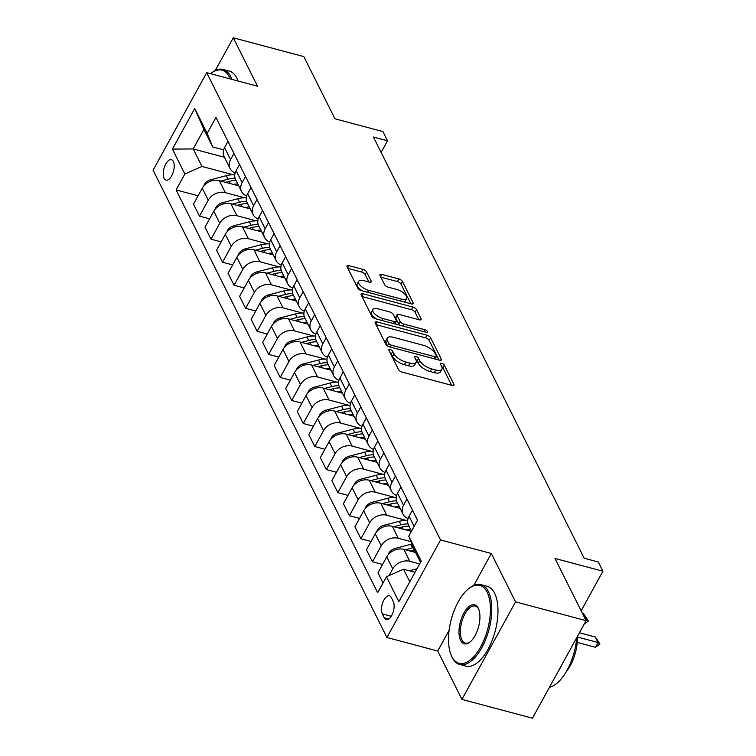 <?xml version="1.0" encoding="UTF-8"?>
<svg xmlns="http://www.w3.org/2000/svg" width="756" height="756" viewBox="0 0 756 756"><rect width="100%" height="100%" fill="white"/><g stroke="black" fill="none" stroke-linecap="round" stroke-linejoin="round"><path stroke-width="1.13" d="M390.219 349.612A2.268 0.936 28.8 0 0 388.868 349.782A2.268 0.936 28.8 0 0 388.915 350.359L398.535 369.58A3.241 1.342 28.8 0 0 402.211 372.132L452.06 385.409A3.241 1.342 28.8 0 0 453.997 385.163A3.241 1.342 28.8 0 0 453.931 384.331L444.301 365.11A2.268 0.936 28.8 0 0 441.731 363.324A2.268 0.936 28.8 0 0 440.379 363.504A2.268 0.936 28.8 0 0 440.427 364.08L441.674 366.565A10.376 4.29 28.8 0 1 441.901 369.202A10.376 4.29 28.8 0 1 435.711 369.996L431.553 368.89A10.376 4.29 28.8 0 1 419.797 360.735L418.55 358.25A2.268 0.936 28.8 0 0 415.98 356.473A2.268 0.936 28.8 0 0 414.619 356.643A2.268 0.936 28.8 0 0 414.675 357.219L415.913 359.705A10.376 4.29 28.8 0 1 416.15 362.341A10.376 4.29 28.8 0 1 409.95 363.135L405.802 362.029A10.376 4.29 28.8 0 1 394.037 353.884L392.789 351.389A2.268 0.936 28.8 0 0 390.219 349.612M164.08 178.359A10.575 4.942 -75.1 0 0 165.999 180.136A10.575 4.942 -75.1 0 0 172.699 173.615A10.575 4.942 -75.1 0 0 173.36 161.491A10.575 4.942 -75.1 0 0 171.442 159.705A10.575 4.942 -75.1 0 0 164.732 166.226A10.575 4.942 -75.1 0 0 164.08 178.359M366.584 271.924A3.241 1.342 28.8 0 0 362.908 269.372L348.922 265.649A3.241 1.342 28.8 0 0 346.985 265.895A3.241 1.342 28.8 0 0 347.061 266.717L357.749 288.074A3.241 1.342 28.8 0 0 361.415 290.616L411.273 303.893A3.241 1.342 28.8 0 0 413.211 303.647A3.241 1.342 28.8 0 0 413.135 302.825L402.447 281.468A3.241 1.342 28.8 0 0 398.771 278.926L381.884 274.428A3.241 1.342 28.8 0 0 379.947 274.674A3.241 1.342 28.8 0 0 380.013 275.496L384.587 284.634A3.241 1.342 28.8 0 0 388.263 287.185L396.645 289.416A8.675 3.582 28.8 0 1 404.318 293.583A8.675 3.582 28.8 0 1 406.662 298.431A8.675 3.582 28.8 0 1 401.483 299.092L368.663 290.351A8.675 3.582 28.8 0 1 360.999 286.184A8.675 3.582 28.8 0 1 358.646 281.336A8.675 3.582 28.8 0 1 363.825 280.674L369.297 282.13A3.241 1.342 28.8 0 0 371.234 281.884A3.241 1.342 28.8 0 0 371.158 281.062L366.584 271.924L365.139 274.56A3.241 1.342 28.8 0 0 361.462 272.009L347.902 268.399M449.111 630.287L437.715 651.029L461.925 699.413L515.554 601.87L586.089 620.657L554.961 558.448L602.919 571.224L598.308 562.001L584.199 558.249L373.417 137.034L387.526 140.786L382.914 131.572L334.946 118.796L303.808 56.587L233.273 37.8L215.29 70.506M515.554 601.87L491.334 553.486L440.55 539.964L206.7 72.661L257.484 86.184L233.273 37.8M377.083 321.924A3.241 1.342 28.8 0 0 375.146 322.169A3.241 1.342 28.8 0 0 375.222 322.992L385.9 344.339A3.241 1.342 28.8 0 0 389.576 346.891L439.434 360.168A3.241 1.342 28.8 0 0 441.362 359.922A3.241 1.342 28.8 0 0 441.296 359.091L430.608 337.743A3.241 1.342 28.8 0 0 426.932 335.201L377.083 321.924L375.826 324.211M371.82 316.206L361.141 294.859A3.241 1.342 28.8 0 1 361.066 294.027A3.241 1.342 28.8 0 1 363.003 293.782L412.852 307.059A3.241 1.342 28.8 0 1 416.528 309.61L421.101 318.748A3.241 1.342 28.8 0 1 421.177 319.571A3.241 1.342 28.8 0 1 419.24 319.816L399.017 314.43A3.241 1.342 28.8 0 0 397.089 314.676A3.241 1.342 28.8 0 0 397.155 315.507L400.189 321.565A3.241 1.342 28.8 0 0 403.865 324.116L424.91 329.72A2.268 0.936 28.8 0 1 426.923 330.807A2.268 0.936 28.8 0 1 427.537 332.082A2.268 0.936 28.8 0 1 426.186 332.253L375.496 318.758A3.241 1.342 28.8 0 1 371.82 316.206M586.089 620.657L532.47 718.2L461.925 699.413M393.318 601.578L391.287 597.523A10.244 4.791 -75.1 0 0 389.425 595.804A10.244 4.791 -75.1 0 0 382.933 602.116A10.244 4.791 -75.1 0 0 382.3 613.872L384.331 617.926A10.244 4.791 -75.1 0 0 386.184 619.646A10.244 4.791 -75.1 0 0 392.676 613.333A10.244 4.791 -75.1 0 0 393.318 601.578M440.55 539.964L386.93 637.497L153.081 170.204L206.7 72.661M420.534 562.284L414.241 549.725L408.75 536.174L417.52 520.222L215.961 117.445L207.191 133.396L212.682 146.947L203.922 129.437L193.196 148.941L201.956 166.452L233.094 174.749M408.75 536.174L421.205 561.056L398.885 601.653L386.439 576.771L403.515 569.23L415.025 572.292M198.091 195.795L176.101 189.945L377.669 592.723L386.439 576.771M176.101 189.945L184.87 173.993L172.415 149.102L194.736 108.505L207.191 133.396M437.715 651.029L386.93 637.497M381.118 152.438L387.526 140.786M581.156 610.81L602.919 571.224M403.515 569.23L409.809 581.799M224.409 157.257L193.196 148.941L172.415 149.102M209.62 218.834L199.489 216.14L193.489 204.158L202.258 188.206A13.211 10.329 -26.6 0 1 219.344 180.665L238.707 185.825M199.489 216.14L208.25 200.189A13.211 10.329 -26.6 0 1 225.335 192.648L244.632 197.788M221.149 241.882L211.018 239.179L205.018 227.197L213.787 211.245A13.211 10.329 -26.6 0 1 230.873 203.714L250.236 208.864M211.018 239.179L219.788 223.228A13.211 10.329 -26.6 0 1 236.864 215.696L256.161 220.828M232.678 264.921L222.547 262.228L216.556 250.245L225.316 234.294A13.211 10.329 -26.6 0 1 242.402 226.753L261.774 231.912M222.547 262.228L231.317 246.276A13.211 10.329 -26.6 0 1 248.403 238.735L267.69 243.876M244.207 287.96L234.076 285.267L228.085 273.285L236.855 257.333A13.211 10.329 -26.6 0 1 253.931 249.792L273.303 254.952M234.076 285.267L242.846 269.316A13.211 10.329 -26.6 0 1 259.932 261.774L279.219 266.915M255.745 311.009L245.615 308.306L239.614 296.324L248.384 280.372A13.211 10.329 -26.6 0 1 265.469 272.84L284.832 277.991M245.615 308.306L254.375 292.355A13.211 10.329 -26.6 0 1 271.461 284.823L290.748 289.954M267.274 334.048L257.144 331.345L251.143 319.372L259.913 303.421A13.211 10.329 -26.6 0 1 276.998 295.88L296.361 301.039M257.144 331.345L265.914 315.403A13.211 10.329 -26.6 0 1 282.99 307.862L302.287 313.003M278.803 357.087L268.673 354.394L262.672 342.411L271.442 326.46A13.211 10.329 -26.6 0 1 288.527 318.919L307.89 324.078M268.673 354.394L277.443 338.442A13.211 10.329 -26.6 0 1 294.528 330.901L313.816 336.042M290.332 380.136L280.202 377.433L274.211 365.45L282.971 349.499A13.211 10.329 -26.6 0 1 300.056 341.967L319.429 347.117M280.202 377.433L288.972 361.481A13.211 10.329 -26.6 0 1 306.057 353.95L325.345 359.081M301.871 403.175L291.731 400.472L285.74 388.499L294.509 372.547A13.211 10.329 -26.6 0 1 311.585 365.006L330.958 370.166M291.731 400.472L300.501 384.53A13.211 10.329 -26.6 0 1 317.586 376.989L336.874 382.13M313.4 426.214L303.269 423.521L297.269 411.538L306.038 395.586A13.211 10.329 -26.6 0 1 323.124 388.045L342.487 393.205M303.269 423.521L312.03 407.569A13.211 10.329 -26.6 0 1 329.115 400.028L348.403 405.169M324.929 449.262L314.798 446.56L308.798 434.577L317.567 418.626A13.211 10.329 -26.6 0 1 334.653 411.094L354.016 416.244M314.798 446.56L323.568 430.608A13.211 10.329 -26.6 0 1 340.644 423.076L359.941 428.208M336.458 472.302L326.327 469.599L320.327 457.626L329.096 441.674A13.211 10.329 -26.6 0 1 346.182 434.133L365.545 439.293M326.327 469.599L335.097 453.657A13.211 10.329 -26.6 0 1 352.183 446.116L371.47 451.256M347.987 495.341L337.856 492.647L331.865 480.665L340.635 464.713A13.211 10.329 -26.6 0 1 357.711 457.172L377.083 462.332M337.856 492.647L346.626 476.696A13.211 10.329 -26.6 0 1 363.712 469.155L382.999 474.295M359.525 518.389L349.385 515.687L343.394 503.704L352.164 487.752A13.211 10.329 -26.6 0 1 369.24 480.221L388.612 485.371M349.385 515.687L358.155 499.735A13.211 10.329 -26.6 0 1 375.241 492.203L394.528 497.335M371.054 541.428L360.924 538.726L354.923 526.752L363.693 510.801A13.211 10.329 -26.6 0 1 380.778 503.26L400.141 508.419M360.924 538.726L369.684 522.783A13.211 10.329 -26.6 0 1 386.77 515.242L406.057 520.383M382.583 564.467L372.453 561.774L366.452 549.792L375.222 533.84A13.211 10.329 -26.6 0 1 392.307 526.299L411.387 531.383M372.453 561.774L381.222 545.823A13.211 10.329 -26.6 0 1 398.299 538.281L410.98 541.655M383.046 582.942L377.991 572.831L386.751 556.879A13.211 10.329 -26.6 0 1 403.836 549.347L415.62 552.485M389.038 575.618L392.751 568.862A13.211 10.329 -26.6 0 1 409.837 561.33L419.627 563.938M223.625 149.858L212.682 146.947M411.519 531.147L408.542 525.203A13.211 10.329 -26.6 0 1 409.072 516.282L412.464 510.12M408.127 518.493A13.211 10.329 -26.6 0 1 403.005 514.146A13.211 10.329 -26.6 0 1 403.534 505.225L406.926 499.055M403.005 514.146L397.013 502.164A13.211 10.329 -26.6 0 1 397.543 493.243L400.935 487.072M396.598 495.454A13.211 10.329 -26.6 0 1 391.476 491.098A13.211 10.329 -26.6 0 1 392.005 482.186L395.397 476.015M391.476 491.098L385.484 479.124A13.211 10.329 -26.6 0 1 386.014 470.204L389.406 464.033M385.069 472.415A13.211 10.329 -26.6 0 1 379.947 468.058A13.211 10.329 -26.6 0 1 380.476 459.138L383.868 452.976M379.947 468.058L373.946 456.076A13.211 10.329 -26.6 0 1 374.485 447.155L377.868 440.994M373.54 449.366A13.211 10.329 -26.6 0 1 368.418 445.019A13.211 10.329 -26.6 0 1 368.947 436.099L372.339 429.928M368.418 445.019L362.417 433.037A13.211 10.329 -26.6 0 1 362.946 424.116L366.339 417.945M362.001 426.327A13.211 10.329 -26.6 0 1 356.879 421.971A13.211 10.329 -26.6 0 1 357.418 413.06L360.81 406.889M356.879 421.971L350.888 409.998A13.211 10.329 -26.6 0 1 351.417 401.077L354.81 394.906M350.472 403.288A13.211 10.329 -26.6 0 1 345.35 398.932A13.211 10.329 -26.6 0 1 345.879 390.011L349.272 383.85M345.35 398.932L339.359 386.949A13.211 10.329 -26.6 0 1 339.888 378.028L343.281 371.867M338.943 380.24A13.211 10.329 -26.6 0 1 333.821 375.893A13.211 10.329 -26.6 0 1 334.35 366.972L337.743 360.801M333.821 375.893L327.83 363.91A13.211 10.329 -26.6 0 1 328.359 354.989L331.752 348.818M327.414 357.201A13.211 10.329 -26.6 0 1 322.292 352.844A13.211 10.329 -26.6 0 1 322.821 343.933L326.214 337.762M322.292 352.844L316.291 340.871A13.211 10.329 -26.6 0 1 316.821 331.95L320.213 325.779M315.885 334.161A13.211 10.329 -26.6 0 1 310.763 329.805A13.211 10.329 -26.6 0 1 311.292 320.884L314.685 314.723M310.763 329.805L304.762 317.822A13.211 10.329 -26.6 0 1 305.292 308.902L308.684 302.74M304.347 311.113A13.211 10.329 -26.6 0 1 299.225 306.766A13.211 10.329 -26.6 0 1 299.763 297.845L303.147 291.674M299.225 306.766L293.233 294.783A13.211 10.329 -26.6 0 1 293.763 285.863L297.155 279.692M292.818 288.074A13.211 10.329 -26.6 0 1 287.696 283.717A13.211 10.329 -26.6 0 1 288.225 274.806L291.618 268.635M287.696 283.717L281.704 271.744A13.211 10.329 -26.6 0 1 282.234 262.823L285.626 256.653M281.289 265.035A13.211 10.329 -26.6 0 1 276.167 260.678A13.211 10.329 -26.6 0 1 276.696 251.757L280.089 245.596M276.167 260.678L270.175 248.696A13.211 10.329 -26.6 0 1 270.705 239.775L274.097 233.613M269.76 241.986A13.211 10.329 -26.6 0 1 264.638 237.639A13.211 10.329 -26.6 0 1 265.167 228.718L268.56 222.547M264.638 237.639L258.637 225.657A13.211 10.329 -26.6 0 1 259.166 216.736L262.559 210.565M258.221 218.947A13.211 10.329 -26.6 0 1 253.109 214.591A13.211 10.329 -26.6 0 1 253.638 205.679L257.031 199.508M253.109 214.591L247.108 202.617A13.211 10.329 -26.6 0 1 247.637 193.697L251.03 187.526M246.692 195.908A13.211 10.329 -26.6 0 1 241.57 191.551A13.211 10.329 -26.6 0 1 242.109 182.631L245.492 176.469M241.57 191.551L235.579 179.569A13.211 10.329 -26.6 0 1 236.108 170.648L239.501 164.487M235.163 172.859A13.211 10.329 -26.6 0 1 230.041 168.512A13.211 10.329 -26.6 0 1 230.571 159.592L233.963 153.421M230.041 168.512L224.05 156.53A13.211 10.329 -26.6 0 1 224.579 147.609L227.972 141.438M201.956 166.452L184.87 173.993M194.736 108.505L203.922 129.437M491.334 553.486L473.776 585.428M390.181 352.882A2.268 0.936 28.8 0 1 391.343 354.025L392.591 356.52A10.376 4.29 28.8 0 0 404.347 364.666L405.802 362.029M416.15 362.341L414.694 364.978A10.376 4.29 28.8 0 1 408.505 365.772L404.347 364.666M441.901 369.202L440.455 371.839A10.376 4.29 28.8 0 1 434.256 372.632L430.107 371.527A10.376 4.29 28.8 0 1 418.342 363.371L417.104 360.886A2.268 0.936 28.8 0 0 415.932 359.743M451.634 385.295L442.855 367.747A2.268 0.936 28.8 0 0 441.693 366.603M439.009 360.054L429.162 340.38A3.241 1.342 28.8 0 0 425.486 337.837L376.063 324.674M388.782 343.385A2.268 0.936 28.8 0 0 391.362 345.171L435.116 356.823A2.268 0.936 28.8 0 0 436.467 356.652A2.268 0.936 28.8 0 0 436.42 356.076L435.106 353.449A10.376 4.29 28.8 0 0 423.351 345.294L393.441 337.337A10.376 4.29 28.8 0 0 387.242 338.121A10.376 4.29 28.8 0 0 387.469 340.758L388.782 343.385L387.412 345.879M387.242 338.121L385.796 340.758A10.376 4.29 28.8 0 0 386.023 343.394L387.469 340.758M387.185 345.719L386.023 343.394M361.982 296.532L411.406 309.695L412.852 307.059M418.815 319.703L415.082 312.247A3.241 1.342 28.8 0 0 411.406 309.695M397.089 314.676L395.634 317.312A3.241 1.342 28.8 0 0 395.709 318.144L398.743 324.201A3.241 1.342 28.8 0 0 399.499 325.146M378.038 308.845A8.675 3.582 28.8 0 0 372.859 309.506A8.675 3.582 28.8 0 0 375.212 314.354A8.675 3.582 28.8 0 0 382.886 318.522L394.452 321.602A3.241 1.342 28.8 0 0 396.39 321.357A3.241 1.342 28.8 0 0 396.314 320.535L393.281 314.468A3.241 1.342 28.8 0 0 389.605 311.926L378.038 308.845M372.859 309.506L371.413 312.143A8.675 3.582 28.8 0 0 376.545 319.032M368.871 282.016L365.139 274.56M358.646 281.336L357.191 283.972A8.675 3.582 28.8 0 0 362.322 290.862M403.978 301.956A8.675 3.582 28.8 0 0 405.216 301.068L406.662 298.431M410.848 303.78L401.001 284.105A3.241 1.342 28.8 0 0 397.325 281.563L380.854 277.178M409.317 570.771L416.953 568.795M577.263 642.42L595.463 647.268L598.072 642.524L595.303 636.987L579.436 632.763M595.303 636.987L599.952 644.093L595.463 647.268M577.461 637.034L598.072 642.524L599.952 644.093M388.461 554.45L388.82 553.175A8.751 6.842 -26.6 0 1 395.331 548.365L410.744 544.377A25.269 19.75 -26.6 0 1 411.963 544.084M410.064 551.001L413.608 550.085A25.269 19.75 -26.6 0 1 414.335 549.905M413.409 547.656A25.269 19.75 153.4 0 0 412.502 547.873L405.31 549.735M585.995 620.468L586.533 619.476L583.774 613.948L582.574 613.626M583.774 613.948L588.423 621.054L584.227 624.05M585.342 619.164L588.423 621.054M406.265 530.022A25.269 19.75 -26.6 0 1 410.744 529.597M376.932 531.411L377.291 530.136A8.751 6.842 -26.6 0 1 383.802 525.325L399.215 521.328A25.269 19.75 -26.6 0 1 407.73 520.402M398.535 527.962L402.079 527.045A25.269 19.75 -26.6 0 1 408.987 526.091M408.023 523.88A25.269 19.75 153.4 0 0 400.964 524.834L393.781 526.696M394.736 506.974A25.269 19.75 -26.6 0 1 399.206 506.548M365.403 508.372L365.753 507.096A8.751 6.842 -26.6 0 1 372.273 502.286L387.686 498.289A25.269 19.75 -26.6 0 1 396.201 497.363M387.006 504.923L390.54 504.006A25.269 19.75 -26.6 0 1 397.458 503.052M396.484 500.841A25.269 19.75 153.4 0 0 389.435 501.786L382.252 503.657M383.207 483.935A25.269 19.75 -26.6 0 1 387.677 483.509M353.874 485.324L354.224 484.048A8.751 6.842 -26.6 0 1 360.735 479.238L376.157 475.25A25.269 19.75 -26.6 0 1 384.672 474.314M375.477 481.874L379.011 480.958A25.269 19.75 -26.6 0 1 385.929 480.003M384.955 477.792A25.269 19.75 153.4 0 0 377.905 478.746L370.724 480.608M451.786 656.501A40.304 18.843 -75.1 0 0 480.721 646.834A40.304 18.843 -75.1 0 0 487.147 592.175A40.304 18.843 -75.1 0 0 468.625 588.726A40.304 18.843 -75.1 0 0 451.03 654.819A40.304 18.843 -75.1 0 0 451.786 656.501M468.625 588.726L469.457 588.073A41.297 19.316 104.9 0 1 480.939 584.662A41.297 19.316 104.9 0 1 488.423 591.617A41.297 19.316 104.9 0 1 485.862 639A41.297 19.316 104.9 0 1 459.686 664.467A41.297 19.316 104.9 0 1 452.192 657.522A41.297 19.316 104.9 0 1 451.417 655.792L451.03 654.819M460.621 640.417A20.147 9.422 104.9 0 1 463.834 613.097A20.147 9.422 104.9 0 1 478.302 608.259A20.147 9.422 104.9 0 1 478.68 609.1A20.147 9.422 104.9 0 1 469.882 642.146A20.147 9.422 104.9 0 1 460.621 640.417M478.879 609.61A19.155 8.959 -75.1 0 0 478.718 609.279A19.155 8.959 -75.1 0 0 475.24 606.047A19.155 8.959 -75.1 0 0 463.097 617.869A19.155 8.959 -75.1 0 0 461.907 639.86A19.155 8.959 -75.1 0 0 465.384 643.082A19.155 8.959 -75.1 0 0 470.298 641.806M576.743 637.658A41.297 19.316 104.9 0 1 549.489 687.232M562.029 664.42A41.297 19.316 104.9 0 1 557.805 672.112M577.442 636.382A29.73 13.901 104.9 0 1 566.376 671.498M480.939 584.662L487.147 586.316A41.297 19.316 104.9 0 1 494.632 593.271A41.297 19.316 104.9 0 1 492.071 640.653A41.297 19.316 104.9 0 1 465.894 666.121L459.686 664.467M230.183 78.917A40.304 18.843 -75.1 0 0 229.314 76.951A40.304 18.843 -75.1 0 0 210.792 73.502A40.304 18.843 -75.1 0 0 210.555 73.691M210.792 73.502L211.623 72.85A41.297 19.316 104.9 0 1 223.105 69.439A41.297 19.316 104.9 0 1 230.589 76.384A41.297 19.316 104.9 0 1 231.837 79.352M223.105 69.439L229.314 71.092A41.297 19.316 104.9 0 1 236.798 78.038A41.297 19.316 104.9 0 1 238.036 81.005M371.668 460.895A25.269 19.75 -26.6 0 1 376.148 460.47M342.336 462.285L342.695 461.009A8.751 6.842 -26.6 0 1 349.206 456.199L364.619 452.201A25.269 19.75 -26.6 0 1 373.133 451.275M363.948 458.835L367.482 457.919A25.269 19.75 -26.6 0 1 374.39 456.964M373.426 454.753A25.269 19.75 153.4 0 0 366.376 455.707L359.195 457.569M360.139 437.847A25.269 19.75 -26.6 0 1 364.619 437.422M330.807 439.245L331.166 437.97A8.751 6.842 -26.6 0 1 337.677 433.16L353.09 429.162A25.269 19.75 -26.6 0 1 361.604 428.236M352.409 435.796L355.953 434.88A25.269 19.75 -26.6 0 1 362.861 433.925M361.897 431.714A25.269 19.75 153.4 0 0 354.847 432.659L347.656 434.53M348.61 414.808A25.269 19.75 -26.6 0 1 353.08 414.382M319.278 416.197L319.637 414.921A8.751 6.842 -26.6 0 1 326.148 410.111L341.561 406.123A25.269 19.75 -26.6 0 1 350.075 405.188M340.88 412.748L344.424 411.831A25.269 19.75 -26.6 0 1 351.332 410.877M350.368 408.665A25.269 19.75 153.4 0 0 343.309 409.62L336.127 411.481M337.081 391.769A25.269 19.75 -26.6 0 1 341.551 391.343M307.749 393.158L308.098 391.882A8.751 6.842 -26.6 0 1 314.619 387.072L330.032 383.075A25.269 19.75 -26.6 0 1 338.546 382.149M329.351 389.709L332.886 388.792A25.269 19.75 -26.6 0 1 339.803 387.837M338.83 385.626A25.269 19.75 153.4 0 0 331.78 386.581L324.598 388.442M325.553 368.72A25.269 19.75 -26.6 0 1 330.022 368.295M296.22 370.119L296.569 368.843A8.751 6.842 -26.6 0 1 303.08 364.033L318.493 360.036A25.269 19.75 -26.6 0 1 327.008 359.109M317.822 366.669L321.357 365.753A25.269 19.75 -26.6 0 1 328.274 364.798M327.301 362.587A25.269 19.75 153.4 0 0 320.251 363.532L313.069 365.403M314.014 345.681A25.269 19.75 -26.6 0 1 318.493 345.256M284.681 347.07L285.04 345.804A8.751 6.842 -26.6 0 1 291.551 340.984L306.964 336.996A25.269 19.75 -26.6 0 1 315.479 336.061M306.293 343.621L309.828 342.704A25.269 19.75 -26.6 0 1 316.736 341.75M315.772 339.538A25.269 19.75 153.4 0 0 308.722 340.493L301.531 342.355M302.485 322.642A25.269 19.75 -26.6 0 1 306.964 322.217M273.152 324.031L273.511 322.755A8.751 6.842 -26.6 0 1 280.022 317.945L295.435 313.948A25.269 19.75 -26.6 0 1 303.95 313.022M294.755 320.582L298.299 319.665A25.269 19.75 -26.6 0 1 305.207 318.711M304.243 316.499A25.269 19.75 153.4 0 0 297.193 317.454L290.002 319.315M290.956 299.593A25.269 19.75 -26.6 0 1 295.426 299.168M261.623 300.992L261.982 299.716A8.751 6.842 -26.6 0 1 268.493 294.906L283.906 290.909A25.269 19.75 -26.6 0 1 292.421 289.983M283.226 297.543L286.76 296.626A25.269 19.75 -26.6 0 1 293.678 295.672M292.714 293.46A25.269 19.75 153.4 0 0 285.655 294.405L278.473 296.276M279.427 276.554A25.269 19.75 -26.6 0 1 283.897 276.129M250.094 277.943L250.444 276.677A8.751 6.842 -26.6 0 1 256.964 271.858L272.377 267.87A25.269 19.75 -26.6 0 1 280.892 266.934M271.697 274.494L275.231 273.577A25.269 19.75 -26.6 0 1 282.149 272.632M281.175 270.412A25.269 19.75 153.4 0 0 274.126 271.366L266.944 273.228M267.889 253.515A25.269 19.75 -26.6 0 1 272.368 253.09M238.565 254.904L238.915 253.629A8.751 6.842 -26.6 0 1 245.426 248.819L260.839 244.821A25.269 19.75 -26.6 0 1 269.353 243.895M260.168 251.455L263.702 250.538A25.269 19.75 -26.6 0 1 270.62 249.584M269.646 247.373A25.269 19.75 153.4 0 0 262.597 248.327L255.415 250.189M256.36 230.467A25.269 19.75 -26.6 0 1 260.839 230.041M227.027 231.865L227.386 230.589A8.751 6.842 -26.6 0 1 233.897 225.779L249.31 221.782A25.269 19.75 -26.6 0 1 257.824 220.856M248.639 228.416L252.173 227.499A25.269 19.75 -26.6 0 1 259.081 226.545M258.117 224.334A25.269 19.75 153.4 0 0 251.068 225.279L243.876 227.15M244.831 207.427A25.269 19.75 -26.6 0 1 249.31 207.002M215.498 208.817L215.857 207.55A8.751 6.842 -26.6 0 1 222.368 202.731L237.781 198.743A25.269 19.75 -26.6 0 1 246.295 197.807M237.1 205.367L240.644 204.451A25.269 19.75 -26.6 0 1 247.552 203.506M246.588 201.285A25.269 19.75 153.4 0 0 239.529 202.239L232.347 204.101M233.302 184.388A25.269 19.75 -26.6 0 1 237.771 183.963M203.969 185.778L204.318 184.502A8.751 6.842 -26.6 0 1 210.839 179.692L226.252 175.694A25.269 19.75 -26.6 0 1 234.766 174.768M225.571 182.328L229.106 181.412A25.269 19.75 -26.6 0 1 236.023 180.457M235.059 178.246A25.269 19.75 153.4 0 0 228 179.2L220.818 181.062M219.344 180.665L225.335 192.648M230.873 203.714L236.864 215.696M242.402 226.753L248.403 238.735M253.931 249.792L259.932 261.774M265.469 272.84L271.461 284.823M276.998 295.88L282.99 307.862M288.527 318.919L294.528 330.901M300.056 341.967L306.057 353.95M311.585 365.006L317.586 376.989M323.124 388.045L329.115 400.028M334.653 411.094L340.644 423.076M346.182 434.133L352.183 446.116M357.711 457.172L363.712 469.155M369.24 480.221L375.241 492.203M380.778 503.26L386.77 515.242M392.307 526.299L398.299 538.281M403.836 549.347L409.837 561.33M409.072 516.282L414.127 526.393M386.751 556.879L392.751 568.862M375.222 533.84L381.222 545.823M397.543 493.243L403.534 505.225M363.693 510.801L369.684 522.783M386.014 470.204L392.005 482.186M352.164 487.752L358.155 499.735M374.485 447.155L380.476 459.138M340.635 464.713L346.626 476.696M362.946 424.116L368.947 436.099M329.096 441.674L335.097 453.657M351.417 401.077L357.418 413.06M317.567 418.626L323.568 430.608M339.888 378.028L345.879 390.011M306.038 395.586L312.03 407.569M328.359 354.989L334.35 366.972M294.509 372.547L300.501 384.53M316.821 331.95L322.821 343.933M282.971 349.499L288.972 361.481M305.292 308.902L311.292 320.884M271.442 326.46L277.443 338.442M293.763 285.863L299.763 297.845M259.913 303.421L265.914 315.403M282.234 262.823L288.225 274.806M248.384 280.372L254.375 292.355M270.705 239.775L276.696 251.757M236.855 257.333L242.846 269.316M259.166 216.736L265.167 228.718M225.316 234.294L231.317 246.276M247.637 193.697L253.638 205.679M213.787 211.245L219.788 223.228M236.108 170.648L242.109 182.631M202.258 188.206L208.25 200.189M224.579 147.609L230.571 159.592M388.66 619.079L384.331 617.926M391.221 616.244L382.3 613.872M392.591 356.52L394.037 353.884M408.505 365.772L409.95 363.135M417.104 360.886L418.55 358.25M418.342 363.371L419.797 360.735M430.107 371.527L431.553 368.89M434.256 372.632L435.711 369.996M442.855 367.747L444.301 365.11M453.26 385.541L453.931 384.331M391.343 354.025L392.789 351.389M425.486 337.837L426.932 335.201M429.162 340.38L430.608 337.743M440.635 360.3L441.296 359.091M390.304 347.08L391.362 345.171M434.067 358.741L435.116 356.823M361.746 296.068L363.003 293.782M415.082 312.247L416.528 309.61M420.44 319.949L421.101 318.748M395.709 318.144L397.155 315.507M398.743 324.201L400.189 321.565M402.816 326.025L403.865 324.116M423.861 331.638L424.91 329.72M381.837 320.44L382.886 318.522M393.394 323.521L394.452 321.602M370.497 282.262L371.158 281.062M367.614 292.27L368.663 290.351M400.434 301.011L401.483 299.092M380.627 276.715L381.884 274.428M397.325 281.563L398.771 278.926M401.001 284.105L402.447 281.468M412.474 304.025L413.135 302.825M347.665 267.936L348.922 265.649M361.462 272.009L362.908 269.372M388.773 553.354L389.019 553.855M413.608 550.085L414.675 552.23M410.744 544.377L412.502 547.873M395.331 548.365L395.964 549.631M377.235 530.315L377.49 530.816M402.079 527.045L403.146 529.191M399.215 521.328L400.964 524.834M383.802 525.325L384.435 526.592M365.706 507.276L365.951 507.767M390.54 504.006L391.617 506.151M387.686 498.289L389.435 501.786M372.273 502.286L372.906 503.543M354.177 484.227L354.422 484.728M379.011 480.958L380.088 483.103M376.157 475.25L377.905 478.746M360.735 479.238L361.368 480.504M342.648 461.188L342.893 461.689M367.482 457.919L368.559 460.064M364.619 452.201L366.376 455.707M349.206 456.199L349.839 457.465M331.109 438.149L331.364 438.641M355.953 434.88L357.021 437.025M353.09 429.162L354.847 432.659M337.677 433.16L338.31 434.416M319.58 415.101L319.835 415.602M344.424 411.831L345.492 413.976M341.561 406.123L343.309 409.62M326.148 410.111L326.781 411.377M308.051 392.062L308.297 392.562M332.886 388.792L333.963 390.937M330.032 383.075L331.78 386.581M314.619 387.072L315.243 388.338M296.522 369.022L296.768 369.514M321.357 365.753L322.434 367.898M318.493 360.036L320.251 363.532M303.08 364.033L303.714 365.29M284.993 345.974L285.239 346.475M309.828 342.704L310.896 344.849M306.964 336.996L308.722 340.493M291.551 340.984L292.185 342.251M273.455 322.935L273.71 323.436M298.299 319.665L299.367 321.81M295.435 313.948L297.193 317.454M280.022 317.945L280.656 319.212M261.926 299.896L262.181 300.387M286.76 296.626L287.838 298.771M283.906 290.909L285.655 294.405M268.493 294.906L269.127 296.163M250.397 276.847L250.642 277.348M275.231 273.577L276.309 275.723M272.377 267.87L274.126 271.366M256.964 271.858L257.588 273.124M238.868 253.808L239.113 254.309M263.702 250.538L264.78 252.684M260.839 244.821L262.597 248.327M245.426 248.819L246.059 250.085M227.339 230.769L227.584 231.26M252.173 227.499L253.241 229.644M249.31 221.782L251.068 225.279M233.897 225.779L234.53 227.036M215.8 207.72L216.055 208.221M240.644 204.451L241.712 206.596M237.781 198.743L239.529 202.239M222.368 202.731L223.001 203.997M204.271 184.681L204.517 185.182M229.106 181.412L230.183 183.557M226.252 175.694L228 179.2M210.839 179.692L211.472 180.958M435.163 359.034L436.467 356.652M394.963 323.937L396.39 321.357"/></g></svg>
